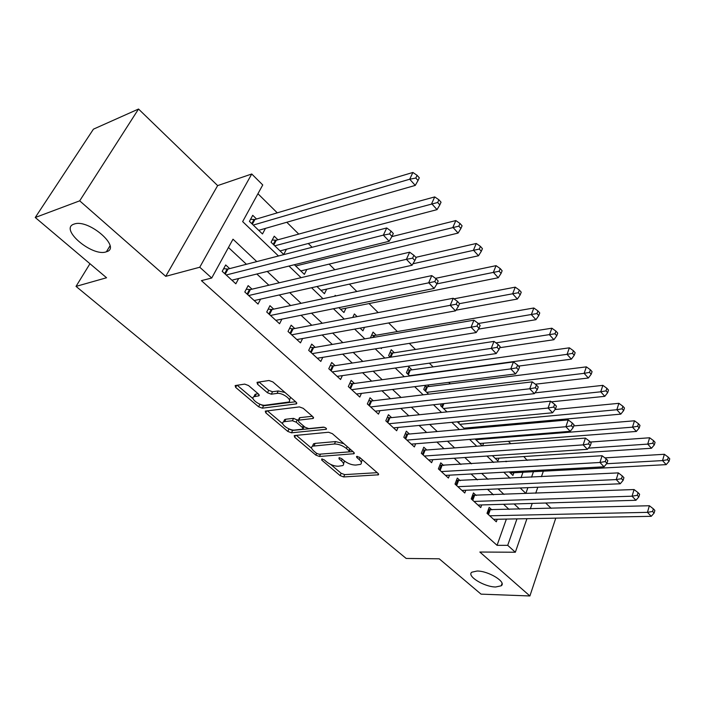 <?xml version="1.0" encoding="UTF-8"?>
<svg xmlns="http://www.w3.org/2000/svg" width="705" height="705" viewBox="0 0 705 705"><rect width="100%" height="100%" fill="white"/><g stroke="black" fill="none" stroke-linecap="round" stroke-linejoin="round"><path stroke-width="1.06" d="M321.771 458.937L321.718 460.074L340.118 475.611L343.661 476.941L378.418 474.817L378.021 473.381L359.541 457.307L356.527 456.443L356.809 457.501L359.233 459.607C361.542 461.74 361.982 463.326 360.546 464.375L355.752 465.071C351.716 465.027 347.821 463.564 344.066 460.682L341.652 458.611L339.096 457.651L339.008 458.805L341.423 460.876C343.749 462.991 344.207 464.56 342.797 465.582L338.197 466.243C334.267 466.199 330.433 464.762 326.697 461.925L324.291 459.88L321.771 458.937M106.243 251.826L106.393 251.773C121.939 247.86 88.892 218.753 74.36 223.996L74.025 224.102C58.876 228.79 92.346 257.149 106.243 251.826M495.677 586.992L501.22 585.802C506.86 582.18 488.565 570.891 477.135 571.024L471.883 572.178C466.199 575.844 484.185 586.974 495.677 586.992M248.512 385.529L244.688 384.11L235.153 385.573L235.673 387.406L258.62 406.785L262.348 408.177L296.488 403.859L296.038 402.079L272.897 381.951L268.984 380.497L257.034 382.33L257.519 384.207L267.477 392.764L271.319 394.192L277.047 393.408C282.511 392.394 292.972 400.255 288.618 402.062L265.274 405.199C260.004 406.133 249.667 398.448 253.906 396.704L258.946 395.813L258.453 394.007L248.512 385.529M35.25 217.501L93.43 129.165L138.524 109.037L79.691 200.837L35.25 217.501L106.561 277.752L76.025 286.389L406.159 558.439L439.215 558.801L481.048 594.139L529.896 595.963L479.849 552.033L515.346 552.235L507.706 545.326L497.06 545.326L201.418 280.634L211.712 278.017L199.762 267.23L251.747 173.994L262.745 184.957L242.652 221.599L278.466 255.977M79.691 200.837L165.719 276.342L199.762 267.23M294.672 435.514L294.205 435.646L294.672 437.232L315.858 455.122L319.462 456.479L354.06 453.72L353.654 452.187L332.346 433.654L328.565 432.244L294.672 435.514M287.807 431.434L265.767 412.822L265.274 411.112L299.396 406.908L303.238 408.336L312.826 416.673L313.258 418.391L312.773 418.523L298.347 420.189L298.805 421.872L305.045 427.212L308.781 428.614L323.339 427.133C325.551 427.512 326.538 428.226 326.292 429.283L291.473 432.808L287.807 431.434L288.927 429.072L288.415 428.631M529.896 595.963L555.769 518.149M256.541 219.017L252.734 215.316L249.429 221.388L262.48 233.972L265.468 228.376M277.937 239.788L274.236 236.193L271.055 242.238L283.727 254.461L286.433 249.235M335.827 295.959L335.175 295.333L334.76 296.188M357.109 316.615L354.377 313.963L352.747 317.453M376.267 335.21L373.051 332.081L370.407 337.906M394.359 352.764L391.231 349.724L388.631 355.611L390.314 357.232M411.976 369.861L408.926 366.9L406.415 372.76L409.755 375.976M429.133 386.507L427.609 385.036M491.878 509.882L489.173 507.388L487.014 513.311L496.302 521.797L497.21 519.268M476.227 495.474L473.443 492.918L471.213 498.876L480.739 507.574L481.709 504.939M460.162 480.695L457.316 478.069L455.007 484.071L464.78 492.998L465.82 490.239M443.692 465.538L440.766 462.85L438.387 468.878L448.415 478.034L449.526 475.161M426.789 449.984L423.784 447.217L421.326 453.289L431.619 462.691L432.817 459.678M409.429 434.016L406.344 431.178L403.806 437.276L414.373 446.935L415.668 443.78M391.61 417.616L388.437 414.699L385.811 420.832L396.668 430.755L398.061 427.442M373.298 400.775L370.046 397.779L367.331 403.939L378.479 414.135L379.986 410.654M354.483 383.458L351.143 380.383L348.323 386.578L359.788 397.056L361.427 393.39M335.139 365.657L331.702 362.493L328.786 368.724L340.577 379.501L342.348 375.633M315.25 347.353L311.707 344.102L308.693 350.367L320.819 361.445L322.758 357.356M294.778 328.521L291.139 325.172L288.01 331.465L300.489 342.868L302.604 338.523M273.707 309.134L269.962 305.688L266.728 312.015L279.568 323.754L281.894 319.136M252.02 289.173L248.151 285.622L244.794 291.976L258.03 304.067L260.586 299.132M497.06 545.326L506.366 519.091M509.063 509.433L503.546 504.278M493.421 494.831L487.534 489.332M477.373 479.849L471.107 473.998M460.903 464.472L454.232 458.241M444 448.697L436.897 442.07M426.64 432.491L419.096 425.45M408.803 415.835L400.793 408.362M390.473 398.73L381.969 390.799M371.623 381.141L362.617 372.725M352.244 363.049L342.692 354.13M332.302 344.437L322.176 334.99M311.777 325.278L301.053 315.267M290.636 305.547L279.286 294.954M268.869 285.225L256.849 274.007M246.424 264.269L228.446 247.499M229.671 268.614L225.688 264.948L222.207 271.337L235.84 283.798L238.669 278.51M527.19 460.374L523.797 456.549M510.79 443.683L508.358 441.286M493.456 426.551L492.522 425.626M450.275 383.864L448.75 382.366M433.108 366.9L429.327 363.163M415.483 349.469L409.305 343.37M397.364 331.562L388.658 322.961M378.171 312.597L369.05 303.573M356.845 291.509L349.372 284.124M334.831 269.742L329.12 264.111M312.095 247.279L308.27 243.498M298.761 234.095L286.794 222.26M277.268 212.84L257.933 193.734M521.048 477.69L522.969 472.271M506.56 461.652L506.023 461.132L505.82 461.696M513.892 472.755L512.923 475.452L509.266 471.927M498.937 458.153L497.897 460.964L492.425 455.686M483.612 443.189L482.625 445.798M475.108 438.986L482.202 445.833M467.9 427.838L467.503 428.86M457.298 421.819L464.842 429.089M441.348 403.894L440.607 405.719L446.996 411.887M425.459 385.309L423.731 389.451L428.64 394.192M381.74 347.821L381.387 348.623L380.726 347.988M364.52 327.323L362.925 330.821L360.123 328.125M345.996 308.182L343.943 312.518L338.885 307.644M326.679 289.112L324.432 293.712L316.977 286.521M306.825 269.469L304.375 274.36L294.373 264.719M89.958 263.723L76.025 286.389M165.719 276.342L217.651 185.6L138.524 109.037M217.651 185.6L251.747 173.994M527.314 460.021L538.109 459.695M551.178 508.323L545.688 503.009M256.779 261.59L233.002 239.198L211.712 278.017M519.638 509.151L514.13 503.96M504.004 494.434L498.127 488.891M487.966 479.321L481.7 473.425M471.504 463.82L464.833 457.536M454.602 447.895L447.499 441.215M437.241 431.548L429.689 424.445M419.396 414.743L411.385 407.199M401.057 397.47L392.553 389.46M382.198 379.704L373.174 371.209M362.793 361.436L353.231 352.43M342.824 342.63L332.689 333.086M322.273 323.269L311.531 313.161M301.097 303.326L289.72 292.619M279.277 282.775L267.23 271.443M507.706 545.326L516.959 518.889M543.343 471.187L541.44 476.686M537.8 487.234L535.721 493.236M532.213 503.414L530.327 508.869M526.935 518.695L515.346 552.235M520.202 487.966L525.868 493.412L527.886 487.649M531.552 477.17L533.465 471.715M288.971 266.058L301.07 277.664M311.557 287.737L322.969 298.691M333.447 308.737L344.216 319.074M354.668 329.112L364.837 338.858M375.263 348.869L384.851 358.07M395.249 368.045L404.282 376.717M414.655 386.666L423.167 394.844M433.496 404.758L441.515 412.451M451.817 422.339L459.36 429.583M469.627 439.426L476.721 446.239M486.943 456.056L493.615 462.454M503.802 472.227L510.059 478.237M343.564 463.828L344.481 461.026M361.339 462.533L362.22 459.634M330.68 464.428L341.141 473.275L344.683 474.615L377.219 472.676M320.202 454.135L352.967 451.588M296.347 435.355L311.742 448.389M316.483 453.271L319.004 454.223L348.86 451.887L348.966 450.698L346.384 448.45C342.515 445.463 338.541 443.974 334.452 443.991L312.456 446.177C310.958 447.234 311.434 448.873 313.901 451.094L316.483 453.271M349.442 451.359L350.367 449.332M343.855 443.665L335.536 441.577L334.452 443.991M312.712 445.639L313.54 443.815L315.161 443.375L335.536 441.577M282.82 423.899L267.354 410.795M312.341 416.258L299.951 417.642L299.184 418.409M324.247 427.23L292.584 430.438L291.473 432.808M284.697 421.608L283.498 421.934C279.568 423.661 289.438 430.817 294.628 430.05L302.868 429.125L302.41 427.486L296.179 422.154L292.434 420.753L284.697 421.608L285.833 419.219L284.635 419.554L283.859 421.185M303.15 428.517L304.216 426.507M285.833 419.219L293.571 418.356L298.1 420.418M288.927 429.072L292.584 430.438M254.232 396.043L255.104 394.298L258.127 393.734M289.499 400.211L290.531 397.285M285.014 392.491L278.237 390.958L277.047 393.408M258.991 381.987L268.675 390.323L272.509 391.751L278.237 390.958M259.22 403.912L263.52 405.789L295.642 401.735M237.153 385.23L253.13 398.757M510.323 472.949L666.181 464.639L662.541 460.585L664.374 454.284L604.881 457.871M667.573 459.722L669.019 461.343L669.75 458.823L668.296 457.192L667.573 459.722L662.541 460.585L606.582 463.731M669.019 461.343L666.181 464.639M664.374 454.284L668.296 457.192M489.737 515.796L647.446 512.35L651.226 516.316L493.606 519.329M488.336 509.662L649.375 505.741L647.446 512.35L652.601 511.477L654.108 513.073L654.866 510.429L653.359 508.834L652.601 511.477M653.359 508.834L649.375 505.741M651.226 516.316L654.108 513.073M495.236 458.4L651.464 448.265L647.728 444.106L649.631 437.77L590.27 442.044M652.821 443.225L654.319 444.89L655.068 442.352L653.579 440.678L652.821 443.225L647.728 444.106L588.358 448.133M654.319 444.89L651.464 448.265M649.631 437.77L653.579 440.678M479.77 443.48L636.351 431.442L632.5 427.16L634.482 420.788L573.711 425.908M637.664 426.261L639.197 427.97L639.981 425.423L638.448 423.705L637.664 426.261L632.5 427.16L475.84 439.7M639.197 427.97L636.351 431.442M634.482 420.788L638.448 423.705M463.908 428.191L620.797 414.135L616.84 409.728L618.893 403.322L555.029 409.526M622.074 408.812L623.652 410.574L624.463 408.01L622.885 406.239L622.074 408.812L616.84 409.728L459.88 424.313M623.652 410.574L620.797 414.135M618.893 403.322L622.885 406.239M551.372 401.832L604.802 396.333L600.73 391.804L602.863 385.353L534.936 392.87M606.027 390.861L607.657 392.676L608.503 390.094L606.882 388.279L606.027 390.861L600.73 391.804L443.515 408.53M607.657 392.676L604.802 396.333M602.863 385.353L606.882 388.279M474.007 501.422L632.059 496.197L635.945 500.277L477.972 505.053M472.562 495.262L634.059 489.543L632.059 496.197L637.276 495.307L638.827 496.946L639.62 494.284L638.069 492.645L637.276 495.307M638.069 492.645L634.059 489.543M635.945 500.277L638.827 496.946M457.88 486.688L616.232 479.585L620.233 483.78L461.951 490.407M456.382 480.493L618.311 472.888L616.232 479.585L621.519 478.677L623.114 480.361L623.934 477.682L622.339 475.99L621.519 478.677M622.339 475.99L618.311 472.888M620.233 483.78L623.114 480.361M441.33 471.566L599.937 462.48L604.062 466.798L445.507 475.382M439.779 465.353L602.096 455.738L599.937 462.48L605.295 461.555L606.943 463.291L607.798 460.594L606.159 458.849L605.295 461.555M606.159 458.849L602.096 455.738M604.062 466.798L606.943 463.291M424.339 456.038L583.167 444.873L587.406 449.323L428.631 459.96M422.736 449.808L425.106 450.107L585.414 438.087L583.167 444.873L588.596 443.93L590.288 445.71L591.178 442.996L589.486 441.207L588.596 443.93M589.486 441.207L585.414 438.087M587.406 449.323L590.288 445.71M535.351 384.207L588.34 378.012L584.145 373.342L586.366 366.864L427.459 386.719L424.974 386.472M589.521 372.381L591.187 374.258L592.068 371.658L590.402 369.781L589.521 372.381L584.145 373.342L426.719 392.332M591.187 374.258L588.34 378.012M586.366 366.864L590.402 369.781M406.908 440.105L565.886 426.736L570.257 431.319L411.306 444.132M405.234 433.857L407.746 434.165L568.221 419.907L565.886 426.736L571.394 425.767L573.139 427.609L574.064 424.877L572.319 423.035L571.394 425.767M572.319 423.035L568.221 419.907M570.257 431.319L573.139 427.609M518.554 366.106L571.385 359.145L567.067 354.342L569.376 347.821L410.301 370.09L407.666 369.843M572.513 353.355L574.24 355.285L575.148 352.676L573.429 350.746L572.513 353.355L567.067 354.342L409.482 375.712M574.24 355.285L571.385 359.145M569.376 347.821L573.429 350.746M389.001 423.74L548.085 408.045L552.588 412.769L393.522 427.873M387.256 417.475L389.927 417.792L550.508 401.171L548.085 408.045L553.663 407.058L555.461 408.953L556.421 406.203L554.632 404.3L553.663 407.058M554.632 404.3L550.508 401.171M552.588 412.769L555.461 408.953M499.713 347.706L553.927 339.713L549.477 334.76L551.874 328.213L392.694 353.02L389.883 352.764M554.994 333.756L556.774 335.739L557.726 333.121L555.954 331.13L554.994 333.756L495.959 342.868M556.774 335.739L553.927 339.713M551.874 328.213L555.954 331.13M370.601 406.935L529.728 388.772L534.364 393.646L375.245 411.182M368.777 400.643L371.623 400.969L532.249 381.863L529.728 388.772L535.386 387.759L537.236 389.715L538.241 386.948L536.39 384.992L535.386 387.759M536.39 384.992L532.249 381.863M534.364 393.646L537.236 389.715M478.475 329.103L535.932 319.691L531.341 314.589L533.835 307.997L374.602 335.492L371.623 335.236M536.946 313.558L538.77 315.602L539.757 312.967L537.933 310.914L536.946 313.558L478.316 323.507M538.77 315.602L535.932 319.691M533.835 307.997L537.933 310.914M351.689 389.654L510.79 368.9L515.584 373.923L356.466 394.016M349.786 383.353L352.808 383.687L513.416 361.947L510.79 368.9L516.536 367.86L518.448 369.878L519.488 367.094L517.576 365.075L516.536 367.86M517.576 365.075L513.416 361.947M515.584 373.923L518.448 369.878M353.496 317.303L352.844 317.232M455.941 310.182L517.373 299.043L512.65 293.782L515.24 287.155L453.976 298.832M518.325 292.725L520.211 294.84L521.242 292.187L519.356 290.072L518.325 292.725L459.493 303.661M520.211 294.84L517.373 299.043M515.24 287.155L519.356 290.072M332.249 371.887L491.253 348.385L496.197 353.575L337.157 376.373M330.257 365.578L333.474 365.913L493.993 341.396L491.253 348.385L497.078 347.327L499.052 349.407L500.136 346.604L498.162 344.525L497.078 347.327M498.162 344.525L493.993 341.396M496.197 353.575L499.052 349.407M340.568 309.266L498.241 277.744L493.359 272.315L496.064 265.662L435.496 278.343M499.122 271.24L501.07 273.417L502.136 270.755L500.197 268.57L499.122 271.24L436.968 283.859L438.193 281.022L436.016 278.722L434.782 281.577L436.959 283.868L434.148 288.442L275.849 320.352M501.07 273.417L498.241 277.744M496.064 265.662L500.197 268.57M312.253 353.619L471.072 327.208L476.183 332.566L317.303 358.228M310.165 347.301L313.584 347.644L473.927 320.176L471.072 327.208L476.985 326.115L479.021 328.274L480.158 325.454L478.122 323.304L476.985 326.115M478.122 323.304L473.927 320.176M476.183 332.566L479.021 328.274M320.969 290.363L478.492 255.765L473.46 250.16L476.272 243.481L415.827 257.343M479.303 249.059L481.312 251.306L482.423 248.627L480.422 246.38L479.303 249.059L412.936 263.767M481.312 251.306L478.492 255.765M476.272 243.481L480.422 246.38M291.676 334.813L450.231 305.327L455.509 310.861L296.875 339.563M289.482 328.504L293.121 328.838L453.209 298.259L450.231 305.327L456.232 304.216L458.338 306.437L459.519 303.608L457.422 301.379L456.232 304.216M457.422 301.379L453.209 298.259M455.509 310.861L458.338 306.437M300.797 270.923L458.1 233.073L452.901 227.283L455.835 220.577L391.848 236.616M458.832 226.155L460.911 228.473L462.075 225.785L459.995 223.467L458.832 226.155L295.668 265.97M460.911 228.473L458.1 233.073M455.835 220.577L459.995 223.467M434.148 288.442L428.693 282.714L431.795 275.611L272.06 309.486L268.191 309.151M270.491 315.461L434.782 281.577M436.016 278.722L431.795 275.611M280.052 250.918L437.038 209.632L431.663 203.648L434.721 196.915L276.298 240.229L272.227 240.008M437.682 202.485L439.832 204.891L441.039 202.194L438.898 199.788L437.682 202.485L274.774 245.825M439.832 204.891L437.038 209.632M434.721 196.915L438.898 199.788M248.68 295.527L406.415 259.325L412.055 265.247L254.197 300.568M246.248 289.235L250.372 289.561L409.649 252.187L406.415 259.325L412.601 258.153L414.848 260.533L416.135 257.677L413.888 255.298L412.601 258.153M413.888 255.298L409.649 252.187M412.055 265.247L414.848 260.533M258.691 230.323L415.263 185.406L409.711 179.22L412.892 172.461L254.91 219.502L250.566 219.299M415.818 178.03L418.039 180.506L419.308 177.801L417.087 175.316L415.818 178.03L409.711 179.22L253.254 225.08M418.039 180.506L415.263 185.406M412.892 172.461L417.087 175.316M226.208 274.994L383.361 235.135L389.195 241.26L231.892 280.185M223.635 268.711L228.032 269.037L386.737 227.962L383.361 235.135L389.645 233.928L391.98 236.387L393.32 233.514L390.993 231.055L389.645 233.928M390.993 231.055L386.737 227.962M389.195 241.26L391.98 236.387M322.22 458.955L321.718 460.074M357.32 456.338L356.809 457.501M339.51 457.668L339.008 458.805M342.207 459.087L341.423 460.876M360.043 457.739L359.233 459.607M378.329 473.681L377.783 474.985M344.683 474.615L343.661 476.941M341.141 473.275L340.118 475.611M354.042 452.584L353.478 453.879M320.519 454.126L319.462 456.479M316.642 453.403L315.858 455.122M295.518 435.434L294.672 437.232M349.795 448.829L348.966 450.698M347.204 446.573L346.384 448.45M315.161 443.375L314.077 445.745M266.719 410.874L265.767 412.822M313.355 417.254L312.773 418.523M299.951 417.642L298.823 420.057M326.336 428.49L325.93 429.389M303.256 425.679L302.41 427.486M297.307 419.748L296.179 422.154M293.571 418.356L292.434 420.753M259.123 394.774L258.559 395.919M256.126 394.007L254.937 396.413M272.509 391.751L271.319 394.192M268.675 390.323L267.477 392.764M258.594 382.039L257.519 384.207M296.629 402.74L296.038 403.991M263.52 405.789L262.348 408.177M259.801 404.406L258.62 406.785M236.757 385.282L235.673 387.406M487.789 514.015L489.305 509.838M488.477 514.65L490.195 509.926M459.325 421.625L458.717 423.185M458.382 421.713L458.056 422.542M443.894 403.613L442.361 407.419M442.943 403.718L441.709 406.785M472.077 499.66L473.645 495.456M472.764 500.294L474.544 495.536M455.959 484.934L457.58 480.713M456.646 485.56L458.479 480.784M439.426 469.83L441.101 465.582M440.114 470.455L442.009 465.644M422.471 454.328L424.199 450.054M423.15 454.954L425.106 450.107M427.459 386.719L425.582 391.24M426.56 386.701L424.93 390.614M405.049 438.413L406.838 434.121M405.727 439.03L407.746 434.165M410.301 370.09L408.362 374.637M409.402 370.081L407.719 374.011M387.168 422.075L389.019 417.757M387.838 422.683L389.927 417.792M392.694 353.02L390.878 357.144M391.786 353.02L390.05 356.968M368.794 405.287L370.707 400.942M369.464 405.895L371.623 400.969M374.602 335.492L373.773 337.334M373.694 335.501L372.786 337.501M349.918 388.032L351.892 383.661M350.57 388.631L352.808 383.687M330.504 370.292L332.548 365.904M331.156 370.892L333.474 365.913M310.544 352.051L312.659 347.635M311.187 352.641L313.584 347.644M290.002 333.289L292.196 328.847M290.636 333.862L293.121 328.838M294.937 264.587L294.699 265.045M268.861 313.963L271.134 309.504M269.486 314.536L272.06 309.486M276.298 240.229L273.84 244.917M275.382 240.29L273.249 244.353M247.094 294.073L249.447 289.596M247.702 294.637L250.372 289.561M254.91 219.502L252.355 224.208M253.985 219.581L251.773 223.652M224.666 273.575L227.107 269.081M225.265 274.13L228.032 269.037M110.015 245.842L106.393 251.773M502.039 583.44L501.22 585.802M378.656 474.253L378.418 474.817M354.324 453.121L354.06 453.72M313.54 443.815L312.456 446.177M313.575 417.721L313.258 418.391M299.484 417.774L298.347 420.189M326.494 428.834L326.292 429.283M284.635 419.554L283.498 421.934M259.273 395.144L258.946 395.813M255.104 394.298L253.906 396.704M296.823 403.172L296.488 403.859"/></g></svg>
